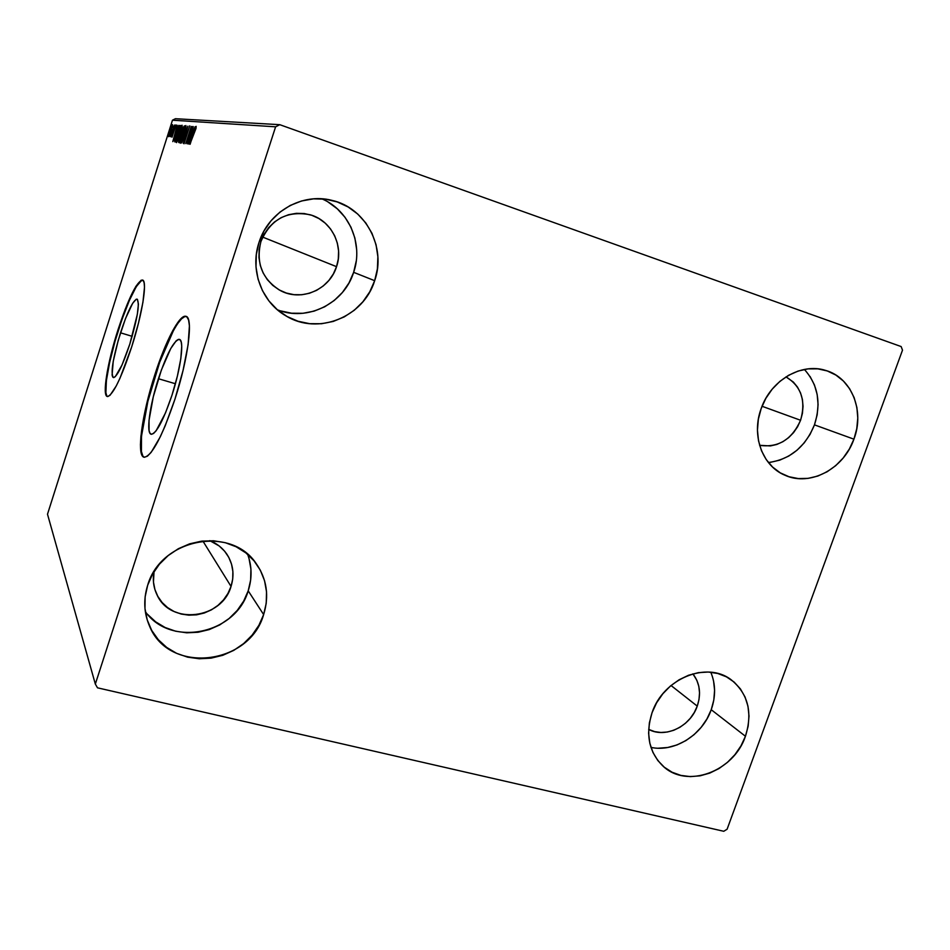 <?xml version="1.0" encoding="UTF-8"?>
<svg xmlns="http://www.w3.org/2000/svg" width="950" height="950" viewBox="0 0 950 950"><rect width="100%" height="100%" fill="white"/><g stroke="black" fill="none" stroke-linecap="round" stroke-linejoin="round"><path stroke-width="1.43" d="M158.412 378.718C166.856 353.602 173.826 340.48 179.312 339.364C184.502 339.744 181.023 367.591 171.998 395.152L165.526 412.846L156.144 430.742L153.603 433.426L151.537 434.293L150.005 433.319L149.067 430.576L149.019 420.375L153.306 396.72L161.393 369.989L170.751 348.543L176.213 340.753L178.398 339.376L180.096 339.815L181.224 342.071L181.735 346.097L180.797 358.815L177.377 376.105L171.998 395.152C163.436 420.304 156.536 433.343 151.276 434.257C145.849 433.806 149.661 405.519 158.412 378.718L175.406 383.741L158.412 378.718M120.508 332.809C127.573 311.469 133.071 300.236 137.014 299.131C140.018 302.991 137.619 317.977 129.817 344.09L121.992 365.073L115.33 376.616L113.798 377.589L112.706 377.055L112.1 375.048L113.228 361.356L118.239 340.314L125.471 318.654L132.656 303.288L136.242 299.214L137.453 299.381L138.415 304.19L137.322 314.379L129.817 344.09C122.669 365.489 117.206 376.663 113.406 377.589C110.414 373.492 112.777 358.566 120.508 332.809L132.169 336.336L120.508 332.809M142.726 280.131C136.752 282.447 128.63 299.143 118.382 330.232L117.907 330.089C128.369 298.431 136.551 281.746 142.441 280.012C147.642 280.333 142.559 313.262 131.706 346.833L138.427 323.309L142.928 302.314L144.495 287.233L144.115 282.673L142.987 280.309L141.17 280.191L135.803 286.461L125.198 309.296L114.582 341.098L107.196 372.067L105.414 392.504L106.269 395.616L107.837 396.542L110.081 395.224L116.268 385.926L119.961 378.254L131.706 346.833C121.077 378.634 112.967 395.2 107.386 396.518C101.947 396.031 107.469 362.52 117.907 330.089L118.382 330.232C108.205 361.867 102.636 394.701 107.54 396.542M186.248 316.457C179.811 314.925 165.87 341.929 155.361 375.012L154.803 374.846C165.419 341.406 179.526 314.224 185.868 316.314C193.503 316.849 188.421 358.067 174.919 399.261L183.018 370.559L188.112 344.672L189.418 325.838L188.587 320.008L186.853 316.837L184.288 316.386L181.011 318.606L172.876 330.386L159.149 362.057L147.309 401.209L140.921 436.086L140.434 444.778L140.861 451.392L142.179 455.632L144.388 457.271L147.416 456.178L151.157 452.343L160.229 436.905L165.181 425.849L174.919 399.261C162.189 436.608 151.964 455.941 144.234 457.247C136.099 456.534 141.894 414.378 154.803 374.846L155.361 375.012C142.785 413.571 136.883 454.848 144.305 457.259M147.618 614.413L155.658 621.846L165.11 627.511L175.607 631.204L186.734 632.807L198.075 632.261L209.19 629.601L219.688 624.946L229.152 618.462L237.251 610.411L243.675 601.089L248.199 590.829L263.637 614.579C249.482 665.475 168.732 674.643 149.494 625.991C143.889 612.976 143.272 599.414 147.654 585.295L152.475 574.263L159.398 564.229L168.138 555.607L178.339 548.72L189.62 543.839L201.507 541.168L213.536 540.776L225.233 542.676L236.146 546.773L245.872 552.9L254.03 560.809L260.324 570.178L264.539 580.652L266.534 591.826L266.226 603.274L263.637 614.579L258.887 625.326L252.142 635.111L243.663 643.566L233.748 650.382L222.763 655.31L211.126 658.136L199.251 658.766L187.601 657.151L176.617 653.339L166.725 647.449L158.317 639.718L151.715 630.42L147.214 619.899L144.982 608.57L145.124 596.885L147.654 585.295C160.752 538.543 230.981 525.231 256.12 563.481C266.855 578.954 269.361 595.994 263.637 614.579L248.199 590.829C252.178 578.419 251.999 566.271 247.665 554.372M770.486 462.306L779.819 460.121L788.773 456.048L796.991 450.241L804.187 442.914L810.077 434.352L814.459 424.864L853.919 439.173C843.719 468.944 809.994 486.804 784.961 475.238C762.316 466.058 751.094 435.326 761.188 408.512L765.842 398.371L772.148 389.215L779.843 381.413L788.619 375.286L798.143 371.046L808.011 368.885L817.855 368.849L827.272 370.951L835.917 375.084L843.446 381.069L849.597 388.681L854.133 397.599L856.888 407.503L857.779 417.988L856.769 428.688L853.919 439.173L849.324 449.077L843.161 458.031L835.668 465.69L827.117 471.77L817.807 476.057L808.117 478.361L798.38 478.586L788.975 476.734L780.271 472.851L772.587 467.067L766.246 459.598L761.484 450.728L758.516 440.776L757.447 430.148L758.349 419.247L761.188 408.512C770.711 380.392 801.254 362.484 825.562 370.393C851.544 377.506 864.916 410.792 853.919 439.173L814.459 424.864C821.394 403.168 818.033 384.691 804.377 369.431M658.255 748.208L667.66 747.508L676.994 744.943L685.9 740.596L694.07 734.659L701.171 727.332L706.966 718.913L711.229 709.709L745.441 736.262C733.78 771.649 686.909 789.07 663.041 766.139C648.921 752.246 645.264 734.421 652.056 712.678L656.581 702.846L662.768 693.856L670.367 686.066L679.084 679.784L688.56 675.248L698.428 672.636L708.284 672.042L717.761 673.479L726.477 676.863L734.124 682.076L740.394 688.893L745.061 697.051L747.971 706.218L749.004 716.062L748.149 726.204L745.441 736.262L740.976 745.869L734.92 754.656L727.51 762.304L719.019 768.538L709.757 773.098L700.067 775.829L690.318 776.613L680.865 775.402L672.078 772.231L664.299 767.22L657.839 760.546L652.947 752.447L649.824 743.244L648.613 733.281L649.361 722.962L652.056 712.678C663.171 678.656 706.764 660.832 731.108 679.713C748.101 693.631 752.875 712.476 745.441 736.262L711.229 709.709C715.825 696.492 715.682 684 710.79 672.22M280.488 310.876L291.603 313.215L302.955 313.286L314.117 311.125L324.674 306.803L334.234 300.485L342.439 292.434L348.994 282.934L353.649 272.329L374.668 280.689C363.636 317.122 317.929 335.683 286.021 315.923C261.761 302.266 249.636 270.002 259.006 242.44L263.969 231.004L271.035 220.78L279.906 212.147L290.213 205.449L301.566 200.973L313.5 198.859L325.553 199.179L337.226 201.922L348.104 206.958L357.746 214.059L365.798 222.965L371.973 233.308L376.046 244.696L377.874 256.69L377.411 268.838L374.668 280.689L369.776 291.804L362.888 301.791L354.291 310.246L344.268 316.884L333.213 321.444L321.527 323.736L309.641 323.677L298.015 321.242L287.066 316.516L277.246 309.664L268.933 300.936L262.461 290.641L258.079 279.193L256.001 267.009L256.31 254.6L259.006 242.44C268.316 211.85 302.231 192.482 331.93 200.367C365.928 207.848 386.555 247.629 374.668 280.689L353.649 272.329C363.565 244.102 349.173 210.14 321.765 198.811M260.906 241.632C270.56 219.284 286.995 210.33 310.199 214.783C331.419 220.507 343.983 245.67 336.537 266.665L262.675 237.096L336.537 266.665C329.555 289.821 300.972 302.041 280.191 290.462C262.164 279.205 255.74 262.936 260.906 241.632L264.136 234.223L268.707 227.584L274.467 221.991L281.164 217.645L288.539 214.724L296.305 213.334L304.154 213.524L311.79 215.282L318.903 218.536L325.233 223.155L330.541 228.95L334.626 235.683L337.333 243.117L338.58 250.954L338.307 258.911L336.537 266.665L333.343 273.944L328.843 280.476L323.202 285.998L316.635 290.332L309.379 293.277L301.72 294.749L293.942 294.666L286.33 293.039L279.181 289.916L272.769 285.404L267.354 279.68L263.15 272.971L260.312 265.501L258.958 257.592L259.16 249.529L260.906 241.632M692.894 673.847C699.865 683.062 701.314 693.821 697.252 706.111L671.033 685.508L697.252 706.111C690.46 726.477 665.404 738.601 648.672 729.398L654.669 731.631L660.903 732.486L667.339 732.023L673.74 730.277L679.867 727.308L685.472 723.247L690.353 718.224L694.331 712.441L697.252 706.111L699.01 699.485L699.533 692.799L698.808 686.316L696.837 680.271L692.894 673.847M786.006 376.865C801.278 386.27 806.134 400.746 800.577 420.268L762.043 406.267L800.577 420.268C791.861 439.624 778.204 447.973 759.608 445.312L770.391 445.93L776.791 444.457L782.943 441.667L788.583 437.689L793.523 432.666L797.572 426.787L800.577 420.268L802.418 413.369L803.035 406.327L802.406 399.428L800.529 392.932L797.477 387.077L793.381 382.09L786.006 376.865M209.796 540.645C216.861 543.459 222.514 547.913 226.741 554.004C233.189 563.932 234.626 574.75 231.04 586.423L202.861 541.001L231.04 586.423C221.932 619.258 170.276 625.468 156.964 594.712C153.508 587.468 152.523 579.773 154.019 571.651L153.473 582.112L154.909 589.511L157.831 596.386L162.118 602.502L167.604 607.596L174.052 611.503L181.224 614.056L188.848 615.172L196.614 614.828L204.25 613.023L211.446 609.841L217.954 605.399L223.523 599.878L227.941 593.465L231.04 586.423L232.714 579.001L232.881 571.496L231.539 564.169L228.748 557.306L224.592 551.166L219.213 545.989L209.796 540.645M279.787 124.688L175.429 118.714L172.473 120.199L275.607 126.813L95.332 684.071L47.5 514.211L172.473 120.199L47.5 514.211L95.332 684.071L97.506 687.824L723.758 831.286L727.106 829.219L902.5 350.182L901.146 346.56L279.787 124.688L275.607 126.813L95.332 684.071L97.506 687.824L723.758 831.286L727.106 829.219L902.5 350.182L901.146 346.56L279.787 124.688L275.607 126.813L172.473 120.199L175.429 118.714L279.787 124.688M169.836 134.841L172.567 124.64L169.361 132.739L168.637 136.562L169.836 134.841L172.579 124.652L168.862 134.734L168.732 136.705L169.836 134.841M174.574 125.02L170.264 136.503L171.202 135.031L170.834 136.776L174.574 125.02L170.264 136.503L171.202 135.031L170.834 136.776L174.551 125.067M172.033 137.156L175.952 124.925L172.033 137.156M179.989 125.471L176.498 133.38L174.824 141.906L180.571 125.531L176.498 133.38L174.574 141.265L175.334 142.001L179.989 125.471M184.371 125.839L182.02 129.616L178.731 140.754L179.051 142.571L184.371 125.839L181.735 130.482L178.648 142.512L184.371 125.839M187.91 126.136L181.64 142.975L186.58 130.233L183.35 143.224L187.91 126.136L181.64 142.975L186.58 130.233L183.35 143.224L187.91 126.136M192.636 126.528L188.539 139.389L191.259 126.421L185.784 143.604L190.083 130.815L187.34 143.842L192.85 126.552L188.539 139.389L191.259 126.421L185.784 143.604L190.083 130.815L187.34 143.842L192.636 126.528M193.812 132.644L195.178 128.737L195.474 129.77L196.021 128.428L196.127 126.362L194.952 128.571L189.905 144.234L196.021 128.428L196.139 126.362L193.658 132.442L190.107 144.269L193.812 132.644M188.67 144.044L195.106 126.742L192.803 132.276L192.019 132.192L193.277 126.587L188.634 144.044L195.106 126.742L192.803 132.276L192.019 132.192L193.277 126.587L188.67 144.044M189.751 125.839L184.015 143.794L189.751 125.839M184.122 134.413L186.081 126.409L185.773 125.566L184.692 127.336L181.201 137.287L180.239 143.189L184.122 134.413L185.903 125.531L182.103 134.259L180.298 143.213L184.122 134.413M180.298 133.974L182.234 126.089L181.771 125.412L180.369 128.167L177.068 138.225L176.546 142.631L180.298 133.974L182.067 125.21L178.339 133.819L176.546 142.631L180.298 133.974M172.817 141.621L178.778 125.376L176.652 130.577L175.976 130.506L177.175 125.246L172.817 141.621L178.778 125.376L176.652 130.577L175.976 130.506L177.175 125.246L172.817 141.621M174.788 126.207L174.206 127.538L174.788 126.207M173.387 126.089L172.805 127.407L173.387 126.089M171.119 125.887L170.561 127.193L171.119 125.887M277.4 309.795C307.266 321.931 344.031 303.632 353.649 272.329L356.238 261.036M356.654 249.458L354.872 238.023L350.954 227.169L345.028 217.312L337.309 208.822L328.082 202.041M650.964 747.389C674.583 752.554 702.572 734.908 711.229 709.709L713.806 700.043L714.59 690.306L713.545 680.841M768.408 462.519C789.961 459.574 805.315 447.022 814.459 424.864L817.166 414.806L818.081 404.558L817.166 394.499L814.459 384.999L810.041 376.438M145.338 611.634C170.81 647.9 235.968 633.994 248.199 590.829L250.646 580.034L250.919 569.074L249.007 558.386M173.446 330.564L159.707 362.223L147.868 401.375L141.491 436.252L141.431 451.559L142.773 455.786M184.858 316.564L181.581 318.784L177.721 323.522M141.645 280.345L136.289 286.603L129.39 300.378L121.956 319.509L115.045 341.24L109.594 362.603L106.376 380.629L105.889 392.647L106.756 395.758M192.339 134.128L192.779 132.466L192.339 134.128M192.957 132.525L192.019 132.192L192.957 132.525M189.988 139.852L191.544 133.986L192.351 134.128L190.202 139.923L191.544 133.986L189.988 139.852M182.281 134.33L185.369 127.252L184.098 134.472L180.809 141.479L183.54 130.732L185.119 127.419L185.381 128.796L181.379 141.681L180.714 140.719L182.293 134.294M181.45 135.019L180.785 134.781L181.45 135.019M179.396 140.826L181.106 135.47L179.396 140.826M181.652 133.76L181.937 130.494L183.623 127.538L181.652 133.76L181.937 130.494L183.623 127.538L181.652 133.76M177.08 140.933L178.529 133.843L181.557 126.92L180.274 134.021L177.602 141.123L176.961 140.173L177.816 136.218L180.405 128.713L181.676 127.371L177.602 141.123M175.477 141.574L174.574 141.265L175.477 141.574M175.501 141.479L175.655 140.315L175.501 141.479M176.676 133.439L178.992 127.549L180.346 126.255L175.869 140.351L175.168 139.733L176.842 132.917L178.885 127.716L180.025 127.264L175.691 140.291L175.192 139.258L176.688 133.404M176.427 131.801L176.7 130.756L176.427 131.801M176.795 130.791L175.976 130.506L176.795 130.791M174.04 137.691L175.524 132.181L176.237 132.311L174.23 137.75L175.524 132.181L174.04 137.691M169.195 135.28L172.116 126.077L171.309 130.744L169.587 135.411L169.219 134.223L172.045 126.101L169.219 135.268M156.964 594.712L156.263 593.192M285.059 315.353L286.021 315.923M148.485 623.544L149.494 625.991"/></g></svg>
